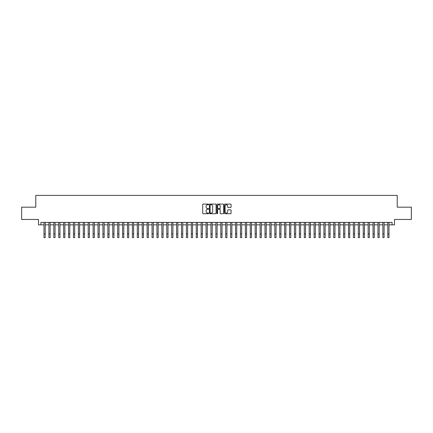 <?xml version="1.0" encoding="UTF-8"?>
<svg xmlns="http://www.w3.org/2000/svg" width="433" height="433" viewBox="0 0 433 433"><rect width="100%" height="100%" fill="white"/><g stroke="black" fill="none" stroke-linecap="round" stroke-linejoin="round"><path stroke-width="0.65" d="M208.641 204.419A0.336 0.336 0 0 0 208.305 204.078L203.185 204.078A0.482 0.482 0 0 0 202.704 204.56L202.704 213.236A0.482 0.482 0 0 0 203.185 213.718L208.305 213.718A0.336 0.336 0 0 0 208.641 213.382A0.336 0.336 0 0 0 208.305 213.047L207.64 213.047A1.543 1.543 0 0 1 206.097 211.504L206.097 210.779A1.543 1.543 0 0 1 207.64 209.236L208.305 209.236A0.336 0.336 0 0 0 208.641 208.901A0.336 0.336 0 0 0 208.305 208.56L207.64 208.56A1.543 1.543 0 0 1 206.097 207.017L206.097 206.297A1.543 1.543 0 0 1 207.64 204.755L208.305 204.755A0.336 0.336 0 0 0 208.641 204.419M230.589 207.477A0.482 0.482 0 0 0 231.07 206.996L231.07 204.56A0.482 0.482 0 0 0 230.589 204.078L224.9 204.078A0.482 0.482 0 0 0 224.418 204.56L224.418 213.236A0.482 0.482 0 0 0 224.9 213.718L230.589 213.718A0.482 0.482 0 0 0 231.07 213.236L231.07 210.297A0.482 0.482 0 0 0 230.589 209.816L228.153 209.816A0.482 0.482 0 0 0 227.671 210.297L227.671 211.759A1.288 1.288 0 0 1 226.383 213.047A1.288 1.288 0 0 1 225.095 211.759L225.095 206.043A1.288 1.288 0 0 1 226.383 204.755A1.288 1.288 0 0 1 227.671 206.043L227.671 206.996A0.482 0.482 0 0 0 228.153 207.477L230.589 207.477M40.924 224.862L40.924 222.405L392.076 222.405L392.076 224.862L394.528 224.862L394.528 219.461L411.35 219.461L411.35 207.18L397.229 207.18L397.229 195.397L35.771 195.397L35.771 207.18L21.65 207.18L21.65 219.461L38.472 219.461L38.472 224.862L43.998 224.862M216.078 204.56A0.482 0.482 0 0 0 215.596 204.078L209.908 204.078A0.482 0.482 0 0 0 209.426 204.56L209.426 213.236A0.482 0.482 0 0 0 209.908 213.718L215.596 213.718A0.482 0.482 0 0 0 216.078 213.236L216.078 204.56M217.404 204.078L223.092 204.078A0.482 0.482 0 0 1 223.574 204.56L223.574 213.236A0.482 0.482 0 0 1 223.092 213.718L220.657 213.718A0.482 0.482 0 0 1 220.175 213.236L220.175 209.718A0.482 0.482 0 0 0 219.693 209.236L218.08 209.236A0.482 0.482 0 0 0 217.599 209.718L217.599 213.382A0.336 0.336 0 0 1 217.258 213.718A0.336 0.336 0 0 1 216.922 213.382L216.922 204.56A0.482 0.482 0 0 1 217.404 204.078M45.221 224.862L48.907 224.862M50.136 224.862L53.816 224.862M55.045 224.862L58.731 224.862M59.96 224.862L63.64 224.862M64.869 224.862L68.549 224.862M69.778 224.862L73.464 224.862M74.692 224.862L78.373 224.862M79.602 224.862L83.288 224.862M84.511 224.862L88.197 224.862M89.425 224.862L93.106 224.862M94.334 224.862L98.02 224.862M99.244 224.862L102.93 224.862M104.158 224.862L107.839 224.862M109.067 224.862L112.753 224.862M113.982 224.862L117.662 224.862M118.891 224.862L122.577 224.862M123.8 224.862L127.486 224.862M128.715 224.862L132.395 224.862M133.624 224.862L137.31 224.862M138.533 224.862L142.219 224.862M143.447 224.862L147.128 224.862M148.357 224.862L152.043 224.862M153.271 224.862L156.952 224.862M158.18 224.862L161.861 224.862M163.089 224.862L166.775 224.862M168.004 224.862L171.684 224.862M172.913 224.862L176.599 224.862M177.822 224.862L181.508 224.862M182.737 224.862L186.417 224.862M187.646 224.862L191.332 224.862M192.561 224.862L196.241 224.862M197.47 224.862L201.15 224.862M202.379 224.862L206.065 224.862M207.293 224.862L210.974 224.862M212.202 224.862L215.888 224.862M217.112 224.862L220.798 224.862M222.026 224.862L225.707 224.862M226.935 224.862L230.621 224.862M231.85 224.862L235.53 224.862M236.759 224.862L240.439 224.862M241.668 224.862L245.354 224.862M246.583 224.862L250.263 224.862M251.492 224.862L255.178 224.862M256.401 224.862L260.087 224.862M261.315 224.862L264.996 224.862M266.225 224.862L269.911 224.862M271.139 224.862L274.82 224.862M276.048 224.862L279.729 224.862M280.957 224.862L284.643 224.862M285.872 224.862L289.553 224.862M290.781 224.862L294.467 224.862M295.69 224.862L299.376 224.862M300.605 224.862L304.285 224.862M305.514 224.862L309.2 224.862M310.423 224.862L314.109 224.862M315.338 224.862L319.018 224.862M320.247 224.862L323.933 224.862M325.161 224.862L328.842 224.862M330.07 224.862L333.756 224.862M334.98 224.862L338.666 224.862M339.894 224.862L343.575 224.862M344.803 224.862L348.489 224.862M349.712 224.862L353.398 224.862M354.627 224.862L358.308 224.862M359.536 224.862L363.222 224.862M364.451 224.862L368.131 224.862M369.36 224.862L373.04 224.862M374.269 224.862L377.955 224.862M379.184 224.862L382.864 224.862M384.093 224.862L387.779 224.862M389.002 224.862L392.076 224.862M210.438 204.755A0.336 0.336 0 0 0 210.102 205.09L210.102 212.706A0.336 0.336 0 0 0 210.438 213.047L211.136 213.047A1.543 1.543 0 0 0 212.679 211.504L212.679 206.297A1.543 1.543 0 0 0 211.136 204.755L210.438 204.755M220.175 206.07A1.288 1.288 0 0 0 218.887 204.777A1.288 1.288 0 0 0 217.599 206.07L217.599 208.078A0.482 0.482 0 0 0 218.08 208.56L219.693 208.56A0.482 0.482 0 0 0 220.175 208.078L220.175 206.07M43.998 233.923L45.221 233.923L45.221 237.603L43.998 237.603L43.998 222.405M45.221 233.923L45.221 222.405M48.907 237.603L50.136 237.603L48.907 237.603L48.907 222.405M50.136 237.603L50.136 222.405M53.816 237.603L55.045 237.603L53.816 237.603L53.816 222.405M55.045 237.603L55.045 222.405M58.731 237.603L59.96 237.603L58.731 237.603L58.731 222.405M59.96 237.603L59.96 222.405M63.64 237.603L64.869 237.603L63.64 237.603L63.64 222.405M64.869 237.603L64.869 222.405M68.549 237.603L69.778 237.603L68.549 237.603L68.549 222.405M69.778 237.603L69.778 222.405M73.464 237.603L74.692 237.603L73.464 237.603L73.464 222.405M74.692 237.603L74.692 222.405M78.373 237.603L79.602 237.603L78.373 237.603L78.373 222.405M79.602 237.603L79.602 222.405M83.288 237.603L84.511 237.603L83.288 237.603L83.288 222.405M84.511 237.603L84.511 222.405M88.197 237.603L89.425 237.603L88.197 237.603L88.197 222.405M89.425 237.603L89.425 222.405M93.106 237.603L94.334 237.603L93.106 237.603L93.106 222.405M94.334 237.603L94.334 222.405M98.02 237.603L99.244 237.603L98.02 237.603L98.02 222.405M99.244 237.603L99.244 222.405M102.93 237.603L104.158 237.603L102.93 237.603L102.93 222.405M104.158 237.603L104.158 222.405M107.839 237.603L109.067 237.603L107.839 237.603L107.839 222.405M109.067 237.603L109.067 222.405M112.753 237.603L113.982 237.603L112.753 237.603L112.753 222.405M113.982 237.603L113.982 222.405M117.662 237.603L118.891 237.603L117.662 237.603L117.662 222.405M118.891 237.603L118.891 222.405M122.577 237.603L123.8 237.603L122.577 237.603L122.577 222.405M123.8 237.603L123.8 222.405M127.486 237.603L128.715 237.603L127.486 237.603L127.486 222.405M128.715 237.603L128.715 222.405M132.395 237.603L133.624 237.603L132.395 237.603L132.395 222.405M133.624 237.603L133.624 222.405M137.31 237.603L138.533 237.603L137.31 237.603L137.31 222.405M138.533 237.603L138.533 222.405M142.219 237.603L143.447 237.603L142.219 237.603L142.219 222.405M143.447 237.603L143.447 222.405M147.128 237.603L148.357 237.603L147.128 237.603L147.128 222.405M148.357 237.603L148.357 222.405M152.043 237.603L153.271 237.603L152.043 237.603L152.043 222.405M153.271 237.603L153.271 222.405M156.952 237.603L158.18 237.603L156.952 237.603L156.952 222.405M158.18 237.603L158.18 222.405M161.861 237.603L163.089 237.603L161.861 237.603L161.861 222.405M163.089 237.603L163.089 222.405M166.775 237.603L168.004 237.603L166.775 237.603L166.775 222.405M168.004 237.603L168.004 222.405M171.684 237.603L172.913 237.603L171.684 237.603L171.684 222.405M172.913 237.603L172.913 222.405M176.599 237.603L177.822 237.603L176.599 237.603L176.599 222.405M177.822 237.603L177.822 222.405M181.508 237.603L182.737 237.603L181.508 237.603L181.508 222.405M182.737 237.603L182.737 222.405M186.417 237.603L187.646 237.603L186.417 237.603L186.417 222.405M187.646 237.603L187.646 222.405M191.332 237.603L192.561 237.603L191.332 237.603L191.332 222.405M192.561 237.603L192.561 222.405M196.241 237.603L197.47 237.603L196.241 237.603L196.241 222.405M197.47 237.603L197.47 222.405M201.15 237.603L202.379 237.603L201.15 237.603L201.15 222.405M202.379 237.603L202.379 222.405M206.065 237.603L207.293 237.603L206.065 237.603L206.065 222.405M207.293 237.603L207.293 222.405M210.974 237.603L212.202 237.603L210.974 237.603L210.974 222.405M212.202 237.603L212.202 222.405M215.888 237.603L217.112 237.603L215.888 237.603L215.888 222.405M217.112 237.603L217.112 222.405M220.798 237.603L222.026 237.603L220.798 237.603L220.798 222.405M222.026 237.603L222.026 222.405M225.707 237.603L226.935 237.603L225.707 237.603L225.707 222.405M226.935 237.603L226.935 222.405M230.621 237.603L231.85 237.603L230.621 237.603L230.621 222.405M231.85 237.603L231.85 222.405M235.53 237.603L236.759 237.603L235.53 237.603L235.53 222.405M236.759 237.603L236.759 222.405M240.439 237.603L241.668 237.603L240.439 237.603L240.439 222.405M241.668 237.603L241.668 222.405M245.354 237.603L246.583 237.603L245.354 237.603L245.354 222.405M246.583 237.603L246.583 222.405M250.263 237.603L251.492 237.603L250.263 237.603L250.263 222.405M251.492 237.603L251.492 222.405M255.178 237.603L256.401 237.603L255.178 237.603L255.178 222.405M256.401 237.603L256.401 222.405M260.087 237.603L261.315 237.603L260.087 237.603L260.087 222.405M261.315 237.603L261.315 222.405M264.996 237.603L266.225 237.603L264.996 237.603L264.996 222.405M266.225 237.603L266.225 222.405M269.911 237.603L271.139 237.603L269.911 237.603L269.911 222.405M271.139 237.603L271.139 222.405M274.82 237.603L276.048 237.603L274.82 237.603L274.82 222.405M276.048 237.603L276.048 222.405M279.729 237.603L280.957 237.603L279.729 237.603L279.729 222.405M280.957 237.603L280.957 222.405M284.643 237.603L285.872 237.603L284.643 237.603L284.643 222.405M285.872 237.603L285.872 222.405M289.553 237.603L290.781 237.603L289.553 237.603L289.553 222.405M290.781 237.603L290.781 222.405M294.467 237.603L295.69 237.603L294.467 237.603L294.467 222.405M295.69 237.603L295.69 222.405M299.376 237.603L300.605 237.603L299.376 237.603L299.376 222.405M300.605 237.603L300.605 222.405M304.285 237.603L305.514 237.603L304.285 237.603L304.285 222.405M305.514 237.603L305.514 222.405M309.2 237.603L310.423 237.603L309.2 237.603L309.2 222.405M310.423 237.603L310.423 222.405M314.109 237.603L315.338 237.603L314.109 237.603L314.109 222.405M315.338 237.603L315.338 222.405M319.018 237.603L320.247 237.603L319.018 237.603L319.018 222.405M320.247 237.603L320.247 222.405M323.933 237.603L325.161 237.603L323.933 237.603L323.933 222.405M325.161 237.603L325.161 222.405M328.842 237.603L330.07 237.603L328.842 237.603L328.842 222.405M330.07 237.603L330.07 222.405M333.756 237.603L334.98 237.603L333.756 237.603L333.756 222.405M334.98 237.603L334.98 222.405M338.666 237.603L339.894 237.603L338.666 237.603L338.666 222.405M339.894 237.603L339.894 222.405M343.575 237.603L344.803 237.603L343.575 237.603L343.575 222.405M344.803 237.603L344.803 222.405M348.489 237.603L349.712 237.603L348.489 237.603L348.489 222.405M349.712 237.603L349.712 222.405M353.398 237.603L354.627 237.603L353.398 237.603L353.398 222.405M354.627 237.603L354.627 222.405M358.308 237.603L359.536 237.603L358.308 237.603L358.308 222.405M359.536 237.603L359.536 222.405M363.222 237.603L364.451 237.603L363.222 237.603L363.222 222.405M364.451 237.603L364.451 222.405M368.131 237.603L369.36 237.603L368.131 237.603L368.131 222.405M369.36 237.603L369.36 222.405M373.04 237.603L374.269 237.603L373.04 237.603L373.04 222.405M374.269 237.603L374.269 222.405M377.955 237.603L379.184 237.603L377.955 237.603L377.955 222.405M379.184 237.603L379.184 222.405M382.864 237.603L384.093 237.603L382.864 237.603L382.864 222.405M384.093 237.603L384.093 222.405M387.779 237.603L389.002 237.603L387.779 237.603L387.779 222.405M389.002 237.603L389.002 222.405M48.907 233.923L50.136 233.923M53.816 233.923L55.045 233.923M58.731 233.923L59.96 233.923M63.64 233.923L64.869 233.923M68.549 233.923L69.778 233.923M73.464 233.923L74.692 233.923M78.373 233.923L79.602 233.923M83.288 233.923L84.511 233.923M88.197 233.923L89.425 233.923M93.106 233.923L94.334 233.923M98.02 233.923L99.244 233.923M102.93 233.923L104.158 233.923M107.839 233.923L109.067 233.923M112.753 233.923L113.982 233.923M117.662 233.923L118.891 233.923M122.577 233.923L123.8 233.923M127.486 233.923L128.715 233.923M132.395 233.923L133.624 233.923M137.31 233.923L138.533 233.923M142.219 233.923L143.447 233.923M147.128 233.923L148.357 233.923M152.043 233.923L153.271 233.923M156.952 233.923L158.18 233.923M161.861 233.923L163.089 233.923M166.775 233.923L168.004 233.923M171.684 233.923L172.913 233.923M176.599 233.923L177.822 233.923M181.508 233.923L182.737 233.923M186.417 233.923L187.646 233.923M191.332 233.923L192.561 233.923M196.241 233.923L197.47 233.923M201.15 233.923L202.379 233.923M206.065 233.923L207.293 233.923M210.974 233.923L212.202 233.923M215.888 233.923L217.112 233.923M220.798 233.923L222.026 233.923M225.707 233.923L226.935 233.923M230.621 233.923L231.85 233.923M235.53 233.923L236.759 233.923M240.439 233.923L241.668 233.923M245.354 233.923L246.583 233.923M250.263 233.923L251.492 233.923M255.178 233.923L256.401 233.923M260.087 233.923L261.315 233.923M264.996 233.923L266.225 233.923M269.911 233.923L271.139 233.923M274.82 233.923L276.048 233.923M279.729 233.923L280.957 233.923M284.643 233.923L285.872 233.923M289.553 233.923L290.781 233.923M294.467 233.923L295.69 233.923M299.376 233.923L300.605 233.923M304.285 233.923L305.514 233.923M309.2 233.923L310.423 233.923M314.109 233.923L315.338 233.923M319.018 233.923L320.247 233.923M323.933 233.923L325.161 233.923M328.842 233.923L330.07 233.923M333.756 233.923L334.98 233.923M338.666 233.923L339.894 233.923M343.575 233.923L344.803 233.923M348.489 233.923L349.712 233.923M353.398 233.923L354.627 233.923M358.308 233.923L359.536 233.923M363.222 233.923L364.451 233.923M368.131 233.923L369.36 233.923M373.04 233.923L374.269 233.923M377.955 233.923L379.184 233.923M382.864 233.923L384.093 233.923M387.779 233.923L389.002 233.923"/></g></svg>
